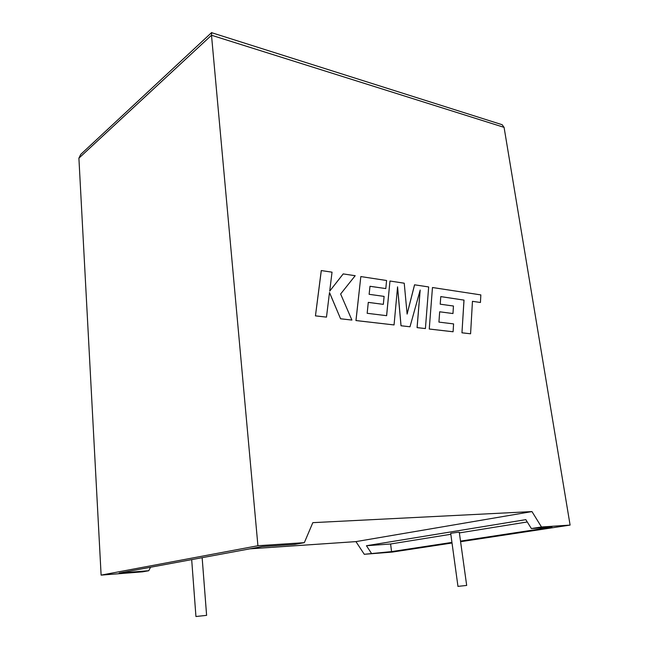 <?xml version="1.0" encoding="UTF-8"?>
<svg xmlns="http://www.w3.org/2000/svg" width="649" height="649" viewBox="0 0 649 649"><rect width="100%" height="100%" fill="white"/><g stroke="black" fill="none" stroke-linecap="round" stroke-linejoin="round"><path stroke-width="0.97" d="M457.894 586.388L466.68 585.43L459.273 532.229L458.137 532.253L450.69 533.3L457.967 586.38M202.147 557.678L206.609 615.349L195.941 616.518L191.682 559.616M249.906 548.835L355.944 541.615L364.276 554.287L391.542 551.609L451.939 542.41M364.276 554.287L392.239 552.08L452.02 543.01M460.506 541.104L551.999 527.166L531.353 528.546L541.485 526.98L570.098 525.09L460.595 541.704M570.098 525.09L504.078 127.358L502.148 124.705L498.456 123.529M504.078 127.358L211.501 35.249L257.921 545.736L304.332 542.661L312.826 522.656L531.961 511.582L541.485 526.98M78.902 158.169L211.501 35.249L211.704 32.499L80.744 154.381L78.902 158.169L101.114 575.119L142.529 571.842L148.759 570.722L150.552 567.242M371.358 553.199L366.458 545.728L525.828 519.646L531.353 528.546M366.458 545.728L390.609 543.992L391.542 551.609M390.609 543.992L450.82 534.281M459.37 532.91L527.272 521.966M304.332 542.661L294.735 544.397L262.026 546.588L119.197 573.051L148.759 570.722M257.921 545.736L101.114 575.119M355.944 541.615L531.961 511.582M343.24 273.886L329.708 291.125L332.037 272.174L321.263 270.56L315.446 315.876L326.479 317.126L329.497 292.488L340.579 318.781L351.904 320.071L340.628 293.997L355.19 275.711L343.199 273.91L329.716 291.085M321.312 270.536L315.446 315.876M315.495 315.86L326.479 317.126M329.489 292.585L340.579 318.781M340.62 318.764L351.904 320.071M414.589 284.781L407.118 314.084L404.23 283.207L389.968 281.025L386.634 315.682L367.164 313.297L368.291 302.369L383.332 304.357L384.103 296.398L369.127 294.313L369.995 286.274L385.806 288.578L386.577 280.506L360.828 276.571L355.985 320.541L394.057 324.938L397.561 286.85L401.05 325.749L409.99 326.78L420.187 290.038L417.112 327.607L425.411 328.564L428.664 286.939L414.541 284.806L407.101 313.97M389.968 281.025L386.593 315.682M368.291 302.393L383.332 304.357M369.987 286.298L385.806 288.578M360.828 276.571L355.944 320.557L394.057 324.938M397.537 287.101L401.009 325.766L409.99 326.78M420.122 290.249L417.072 327.623L425.411 328.564M440.776 296.617L463.978 300.106L461.958 332.815L470.582 333.789L472.456 301.323L480.438 302.483L480.844 294.906L432.469 287.515L429.249 329.035L453.091 331.769L453.586 323.9L438.935 322.107L439.665 311.796L452.97 313.548L453.456 306.028L440.209 304.186L440.776 296.593L463.978 300.106M464.019 300.089L461.958 332.815M462.007 332.791L470.582 333.789M472.456 301.323L480.438 302.483M432.469 287.515L429.249 329.035M429.297 329.011L453.091 331.769M439.665 311.796L452.97 313.548M502.148 124.705L211.59 32.669"/></g></svg>
